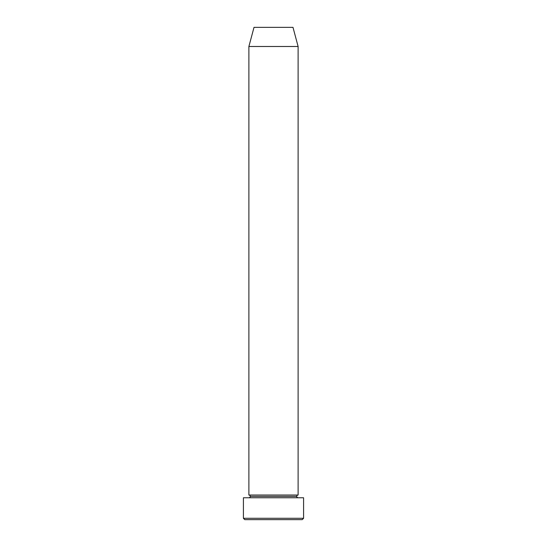 <?xml version="1.0" encoding="UTF-8"?>
<svg xmlns="http://www.w3.org/2000/svg" width="547" height="547" viewBox="0 0 547 547"><rect width="100%" height="100%" fill="white"/><g stroke="black" fill="none" stroke-linecap="round" stroke-linejoin="round"><path stroke-width="0.82" d="M243.415 518.283L244.782 519.65L302.217 519.65L303.585 518.283L243.415 518.283L303.585 518.283L303.585 497.77L243.415 497.77L243.415 518.283L243.415 497.77L303.585 497.77L303.585 518.283L302.217 519.65L244.782 519.65L243.415 518.283M250.252 496.402A1.367 1.367 0 0 1 248.885 497.77A1.367 1.367 0 0 0 250.252 496.402A1.367 1.367 0 0 0 248.885 495.035A1.367 1.367 0 0 1 250.252 496.402L296.748 496.402A1.367 1.367 0 0 1 298.115 495.035L298.115 46.495L292.987 27.35L254.013 27.35L248.885 46.495L298.115 46.495L248.885 46.495L248.885 495.035L298.115 495.035A1.367 1.367 0 0 0 296.748 496.402L250.252 496.402M298.115 497.77A1.367 1.367 0 0 1 296.748 496.402A1.367 1.367 0 0 0 298.115 497.77M254.013 27.35L292.987 27.35L298.115 46.495L298.115 495.035L248.885 495.035L248.885 46.495L254.013 27.35"/></g></svg>
